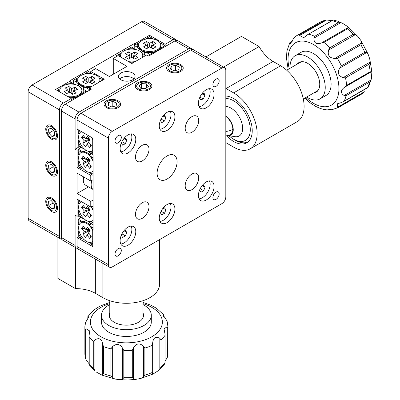 <?xml version="1.0" encoding="UTF-8"?>
<svg xmlns="http://www.w3.org/2000/svg" width="400" height="400" viewBox="0 0 400 400"><rect width="100%" height="100%" fill="white"/><g stroke="black" fill="none" stroke-linecap="round" stroke-linejoin="round"><path stroke-width="0.6" d="M176.535 40.39A5.535 3.195 120 0 0 175.735 39.515A5.535 3.195 120 0 0 172.97 39.79L141.655 21.71L32.05 84.99L63.365 103.07L71.195 98.55L55.535 89.51L70.215 81.035L70.215 83.685M71.195 98.55L71.195 100.81M70.215 81.035L69.825 80.81L134.41 43.52L134.805 43.745L149.48 35.27L149.48 36.625L145.885 38.705A12.455 7.19 0 0 1 152.915 38.61L149.48 36.625M134.805 43.745L134.805 45.1M149.48 35.27L165.14 44.31L165.14 46.57L165.14 45.665L161.705 43.685L160.44 43.6M141.655 21.71A5.535 3.195 -60 0 1 144.42 21.435L175.735 39.515M165.14 44.31L172.97 39.79M63.365 103.07A5.535 3.195 120 0 0 59.45 109.85L28.135 91.77A5.535 3.195 -60 0 1 32.05 84.99M60.595 238.945L29.28 220.865A5.535 3.195 -60 0 1 28.135 218.33L59.45 236.41A5.535 3.195 120 0 0 60.595 238.945A5.535 3.195 120 0 0 61.755 239.2M51.62 199.12A6.92 3.995 -120 0 0 46.73 201.945A6.92 3.995 -120 0 0 51.62 210.42A6.92 3.995 -120 0 0 56.515 207.595A6.92 3.995 -120 0 0 51.62 199.12M51.62 162.96A6.92 3.995 -120 0 0 46.73 165.785A6.92 3.995 -120 0 0 51.62 174.26A6.92 3.995 -120 0 0 56.515 171.435A6.92 3.995 -120 0 0 51.62 162.96M51.62 126.8A6.92 3.995 -120 0 0 46.73 129.625A6.92 3.995 -120 0 0 51.62 138.1A6.92 3.995 -120 0 0 56.515 135.275A6.92 3.995 -120 0 0 51.62 126.8M28.135 91.77L28.135 218.33M59.45 109.85L59.45 236.41M134.41 43.52L134.41 45.33M185.19 128.33A9.56 5.52 120 0 0 187.17 132.71A9.56 5.52 120 0 0 194.54 130.145A9.56 5.52 120 0 0 198.715 120.525A9.56 5.52 120 0 0 196.735 116.15A9.56 5.52 120 0 0 189.365 118.71A9.56 5.52 120 0 0 185.19 128.33M185.19 185.735A9.56 5.52 120 0 0 187.17 190.115A9.56 5.52 120 0 0 194.54 187.55A9.56 5.52 120 0 0 198.715 177.93A9.56 5.52 120 0 0 196.735 173.55A9.56 5.52 120 0 0 189.365 176.115A9.56 5.52 120 0 0 185.19 185.735M135.48 214.435A9.56 5.52 120 0 0 137.46 218.815A9.56 5.52 120 0 0 144.825 216.255A9.56 5.52 120 0 0 149 206.63A9.56 5.52 120 0 0 147.02 202.255A9.56 5.52 120 0 0 139.655 204.815A9.56 5.52 120 0 0 135.48 214.435M135.48 157.035A9.56 5.52 120 0 0 137.46 161.41A9.56 5.52 120 0 0 144.825 158.85A9.56 5.52 120 0 0 149 149.225A9.56 5.52 120 0 0 147.02 144.85A9.56 5.52 120 0 0 139.655 147.41A9.56 5.52 120 0 0 135.48 157.035M157.105 173.25A14.13 8.16 120 0 0 160.03 179.72A14.13 8.16 120 0 0 170.92 175.935A14.13 8.16 120 0 0 177.09 161.71A14.13 8.16 120 0 0 174.16 155.245A14.13 8.16 120 0 0 163.275 159.03A14.13 8.16 120 0 0 157.105 173.25M127.95 227.145A11.07 6.39 120 0 0 120.72 236.9A11.07 6.39 120 0 0 122.415 245.775A11.07 6.39 120 0 0 127.95 245.225A11.07 6.39 120 0 0 135.185 235.47A11.07 6.39 120 0 0 133.49 226.595A11.07 6.39 120 0 0 127.95 227.145M167.095 204.545A11.07 6.39 120 0 0 159.865 214.3A11.07 6.39 120 0 0 161.56 223.175A11.07 6.39 120 0 0 167.095 222.625A11.07 6.39 120 0 0 174.33 212.87A11.07 6.39 120 0 0 172.63 203.995A11.07 6.39 120 0 0 167.095 204.545M206.24 181.945A11.07 6.39 120 0 0 199.01 191.7A11.07 6.39 120 0 0 200.705 200.575A11.07 6.39 120 0 0 206.24 200.025A11.07 6.39 120 0 0 213.475 190.27A11.07 6.39 120 0 0 211.775 181.395A11.07 6.39 120 0 0 206.24 181.945M127.95 134.935A11.07 6.39 120 0 0 120.72 144.695A11.07 6.39 120 0 0 122.415 153.565A11.07 6.39 120 0 0 127.95 153.015A11.07 6.39 120 0 0 135.185 143.26A11.07 6.39 120 0 0 133.49 134.39A11.07 6.39 120 0 0 127.95 134.935M167.095 112.335A11.07 6.39 120 0 0 159.865 122.095A11.07 6.39 120 0 0 161.56 130.965A11.07 6.39 120 0 0 167.095 130.415A11.07 6.39 120 0 0 174.33 120.66A11.07 6.39 120 0 0 172.63 111.79A11.07 6.39 120 0 0 167.095 112.335M206.24 89.735A11.07 6.39 120 0 0 199.01 99.495A11.07 6.39 120 0 0 200.705 108.365A11.07 6.39 120 0 0 206.24 107.815A11.07 6.39 120 0 0 213.475 98.06A11.07 6.39 120 0 0 211.775 89.19A11.07 6.39 120 0 0 206.24 89.735M115.035 141.04A4.43 2.555 120 0 0 115.95 143.065A4.43 2.555 120 0 0 119.365 141.88A4.43 2.555 120 0 0 121.3 137.425A4.43 2.555 120 0 0 120.38 135.395A4.43 2.555 120 0 0 116.97 136.58A4.43 2.555 120 0 0 115.035 141.04M115.035 254.04A4.43 2.555 120 0 0 115.95 256.065A4.43 2.555 120 0 0 119.365 254.88A4.43 2.555 120 0 0 121.3 250.425A4.43 2.555 120 0 0 120.38 248.395A4.43 2.555 120 0 0 116.97 249.58A4.43 2.555 120 0 0 115.035 254.04M212.895 197.54A4.43 2.555 120 0 0 213.815 199.565A4.43 2.555 120 0 0 217.225 198.38A4.43 2.555 120 0 0 219.16 193.925A4.43 2.555 120 0 0 218.24 191.895A4.43 2.555 120 0 0 214.83 193.085A4.43 2.555 120 0 0 212.895 197.54M212.895 84.54A4.43 2.555 120 0 0 213.815 86.565A4.43 2.555 120 0 0 217.225 85.38A4.43 2.555 120 0 0 219.16 80.925A4.43 2.555 120 0 0 218.24 78.895A4.43 2.555 120 0 0 214.83 80.08A4.43 2.555 120 0 0 212.895 84.54M221.9 68.04L190.585 49.96A5.535 3.195 -60 0 1 193.35 49.685L224.665 67.765A5.535 3.195 120 0 0 221.9 68.04L112.295 131.32A5.535 3.195 120 0 0 108.38 138.1L108.38 264.66A5.535 3.195 120 0 0 109.525 267.195A5.535 3.195 120 0 0 112.295 266.92L221.9 203.64A5.535 3.195 120 0 0 225.815 196.86L225.815 70.3A5.535 3.195 120 0 0 224.665 67.765M109.525 267.195L78.21 249.115A5.535 3.195 -60 0 1 77.065 246.58L77.065 237.54L92.72 246.58L92.72 229.855L93.115 230.085L93.115 155.05L92.72 154.825L92.72 138.1L77.065 129.06L77.065 120.02A5.535 3.195 -60 0 1 80.98 113.24L112.295 131.32M83.835 239.345L81.675 238.845A12.455 7.19 -120 0 1 78.24 232.71L78.24 236.865L77.065 237.54M93.115 229.63L92.72 229.855M170.03 70.865A6.92 3.995 0 0 0 179.82 70.865A6.92 3.995 0 0 0 179.82 65.215A6.92 3.995 0 0 0 170.03 65.215A6.92 3.995 0 0 0 170.03 70.865M107.4 107.025A6.92 3.995 0 0 0 117.19 107.025A6.92 3.995 0 0 0 117.19 101.375A6.92 3.995 0 0 0 107.4 101.375A6.92 3.995 0 0 0 107.4 107.025M138.715 88.945A6.92 3.995 0 0 0 148.505 88.945A6.92 3.995 0 0 0 148.505 83.295A6.92 3.995 0 0 0 138.715 83.295A6.92 3.995 0 0 0 138.715 88.945M190.585 49.96L80.98 113.24M145.175 53.125L139.26 49.145L137.65 47.425A12.455 7.19 0 0 1 137.815 43.365L139.1 43.21M137.815 43.365L134.215 45.44L137.65 47.425M134.215 45.44L134.215 48.605M149.875 54.48L146.44 52.5A12.455 7.19 0 0 0 153.47 52.405L149.875 54.48L149.875 55.385M146.44 52.5L144.825 52.355L144.825 54.73M144.195 52.44L144.195 54.37M142.87 51.7L142.87 54.045M159.265 49.96L161.54 47.745A12.455 7.19 0 0 0 161.705 43.685M155.745 51.995L153.47 52.405M161.54 47.745L165.14 45.665M121.095 53.605L119.805 53.76A12.455 7.19 0 0 0 119.225 56.22M134.91 49.005A12.455 7.19 0 0 0 127.875 49.1L131.475 47.025L135.31 49.46M119.805 53.76L116.21 55.835L116.99 56.29M131.2 63.135A12.455 7.19 0 0 0 132.555 63.125M144.095 56.46A12.455 7.19 0 0 0 143.7 54.08L145.96 55.385M142.085 53.94L143.7 54.08M84.305 88.04L78.395 84.06L76.78 82.34A12.455 7.19 0 0 1 76.945 78.28L78.235 78.125M92.045 73.525A12.455 7.19 0 0 0 85.015 73.62L88.61 71.545L92.045 73.525M99.57 78.515L100.835 78.6L103.095 79.905M76.945 78.28L73.345 80.36L76.78 82.34M78.395 84.06L78.395 85.76M73.345 80.36L73.345 83.52M89.395 89.17L89.005 89.4L85.57 87.415A12.455 7.19 0 0 0 89.695 87.645M85.57 87.415L83.955 87.275L83.955 89.65M89.005 89.4L89.005 90.53M83.33 87.355L83.33 89.285M82 86.615L82 88.96M101.23 80.98A12.455 7.19 0 0 0 100.835 78.6M58.94 88.675A12.455 7.19 0 0 0 58.355 91.14M74.44 84.38L74.04 83.925A12.455 7.19 0 0 0 67.01 84.015M70.33 98.055A12.455 7.19 0 0 0 74.595 97.715L71.195 99.68M78.935 96.335L82.665 93.055L86.265 90.98L86.265 92.11M78.61 96.53L74.595 97.715M82.665 93.055A12.455 7.19 0 0 0 82.83 88.995L86.265 90.98M81.215 88.855L82.83 88.995M74.04 83.925L70.605 81.94L70.215 82.165M83.97 218.59L81.675 218.055A12.455 7.19 -120 0 1 78.24 211.915L78.895 209.505M78.975 204.57L78.24 202.6A12.455 7.19 -120 0 1 80.08 200.86M89.475 209.685A4.43 2.555 -120 0 0 89.84 210.27M93.115 209.745A12.455 7.19 -120 0 0 91.35 206.69M93.115 207.03L91.94 206.355M78.24 199.8L78.24 202.6M78.24 211.915L78.24 216.07L81.675 218.055M93.115 224.66L90.46 223.13A12.455 7.19 -120 0 0 93.115 221.945M90.46 223.13L89.535 221.805M78.24 232.71L78.895 230.3M78.975 225.365L78.24 223.39A12.455 7.19 -120 0 1 81.675 221.22L83.97 221.755L86.225 220.45M90.96 223.415L89.31 224.37L90.375 224.885M92.72 245.225L90.46 243.92A12.455 7.19 -120 0 0 92.72 243.075M92.765 229.83A12.455 7.19 -120 0 0 90.46 226.29L93.115 227.825M90.46 226.29L89.535 224.965L91.59 223.78M78.24 236.865L81.675 238.845M81.675 221.22L78.24 219.235L78.24 223.39M78.24 219.235L80.98 217.655M88.205 223.475L90.015 222.43M90.46 243.92L89.375 242.415M83.97 148.53L81.675 147.995A12.455 7.19 -120 0 1 78.24 141.855L78.895 139.445M78.975 134.51L78.24 132.54A12.455 7.19 -120 0 1 80.08 130.8M92.72 138.895A12.455 7.19 -120 0 0 92.055 137.715M78.24 129.74L78.24 132.54M78.24 141.855L78.24 146.01L81.675 147.995M92.72 154.375L90.46 153.07A12.455 7.19 -120 0 0 92.72 152.22M90.46 153.07L89.535 151.74M83.835 169.285L81.675 168.785A12.455 7.19 -120 0 1 78.24 162.65L78.895 160.24M78.975 155.305L78.24 153.33A12.455 7.19 -120 0 1 81.675 151.16L83.97 151.695L86.225 150.39M89.29 154.32L90.375 154.825M93.115 160.475A12.455 7.19 -120 0 0 90.46 156.23L93.115 157.765M90.46 156.23L89.535 154.905L91.59 153.72M93.115 175.39L90.46 173.86A12.455 7.19 -120 0 0 93.115 172.68M90.46 173.86L89.375 172.355M78.24 162.65L78.24 166.805L81.675 168.785M81.675 151.16L78.24 149.175L78.24 153.33M78.24 149.175L80.98 147.595M88.205 153.415L90.015 152.37M89.31 154.31L90.96 153.355M119.68 78.89A8.305 4.795 180 0 1 132.65 77.985A8.305 4.795 180 0 1 133.88 78.89M120.905 79.795A8.305 4.795 180 0 1 118.475 76.405A8.305 4.795 180 0 1 123.6 71.975A8.305 4.795 180 0 1 132.65 73.015A8.305 4.795 180 0 1 135.08 76.405A8.305 4.795 180 0 1 129.955 80.83A8.305 4.795 180 0 1 120.905 79.795M76.255 247.985L62.555 240.075A5.535 3.195 -60 0 1 61.405 237.54L61.405 110.98A5.535 3.195 -60 0 1 65.32 104.2L79.02 112.11A5.535 3.195 120 0 0 75.105 118.89L75.105 149.175L77.065 150.305L77.065 167.48L90.765 175.39L90.765 181.04L77.065 173.13L77.065 193.47L90.765 201.38L90.765 207.03L77.065 199.12L77.065 216.295L75.105 215.165L75.105 245.45A5.535 3.195 120 0 0 76.255 247.985A5.535 3.195 120 0 0 77.41 248.24M113.275 74.255L113.275 58.435L118.165 55.61L131.865 63.52L146.74 54.935L148.7 56.065L174.925 40.92A5.535 3.195 -60 0 1 177.695 40.645L191.395 48.555A5.535 3.195 120 0 0 188.625 48.83L79.02 112.11M90.765 72.785L90.765 71.43L95.66 68.605L109.36 76.515L126.975 66.345L113.275 58.435M89.395 90.3L89.395 87.815L104.27 79.23L90.765 71.43M65.32 104.2L91.55 89.06L89.395 87.815M78.24 166.805L77.065 167.48M78.24 149.625L77.065 150.305M91.94 174.715L90.765 175.39M93.115 179.685L90.765 181.04M88.5 186.87L77.065 193.47M93.115 200.025L90.765 201.38M93.115 205.675L90.765 207.03M78.24 215.62L77.065 216.295M79.415 146.69L75.105 149.175M192.195 49.43A5.535 3.195 120 0 0 191.395 48.555M225.815 96.025A26.295 15.18 60 0 1 233.64 98.55A26.295 15.18 60 0 1 250.82 121.725A26.295 15.18 60 0 1 246.79 142.795A26.295 15.18 60 0 1 233.64 141.49A26.295 15.18 60 0 1 226.555 135.78M205.905 56.935L241.47 36.4L259.085 46.57A27.68 15.98 -120 0 0 273.065 61.42L280.615 65.78A33.215 19.175 60 0 1 302.315 95.05A33.215 19.175 60 0 1 297.22 121.665L250.25 148.785A33.215 19.175 60 0 1 233.64 147.14L226.09 142.78A27.68 15.98 -120 0 0 225.815 142.625M225.815 88.38A27.68 15.98 -120 0 0 226.09 88.54L233.64 92.9A33.215 19.175 60 0 1 255.34 122.17A33.215 19.175 60 0 1 250.25 148.785M259.085 46.57L223.52 67.105M159.6 239.61L159.6 284.1A33.215 19.175 180 0 1 139.095 301.815A33.215 19.175 180 0 1 102.9 297.66L95.35 293.3A27.68 15.98 0 0 0 75.5 288.62L75.5 247.55M75.5 288.62L57.885 278.45L57.885 237.38M348.185 27.525L347.44 28.83L323.955 42.39L321.32 43.035L348.185 27.525L348.08 26.855L342.65 23.355L337.755 21.185L333.22 20.055L307.28 34.905L303.705 37.71L299.675 35.51L300.415 34.205L325.225 20.175L320.14 22.14L296.655 35.7A41.52 23.97 60 0 1 300.415 34.205M295.9 36.17L296.655 35.7A41.52 23.97 60 0 0 295.9 36.17L293.9 38.02L290.59 43.44L289.79 42.735L292.325 41.08M288.165 69.365L286.445 57.98L286.905 51.13L289.79 42.735M338.925 107.145L337.545 107.24L364.41 91.73L362.415 93.585L338.925 107.145A41.52 23.97 60 0 1 338.17 107.615L331.775 109.755L327.745 109.17L324.835 109.235L324.85 109.69L320.56 108.565L315.665 106.4L310.235 102.9L304.77 98.13M306.645 97.05A24.91 14.385 -120 0 0 311.065 99.24A24.91 14.385 -120 0 0 320.08 98.88A24.91 14.385 -120 0 0 323.16 76.69A24.91 14.385 -120 0 0 304.19 55.375A24.91 14.385 -120 0 0 295.17 55.735A24.91 14.385 -120 0 0 290.04 68.285M320.08 98.88L325.955 95.49A24.91 14.385 -120 0 0 329.035 73.3A24.91 14.385 -120 0 0 310.06 51.985A24.91 14.385 -120 0 0 301.04 52.345L295.17 55.735M297.23 64.135A17.13 9.89 60 0 1 305.265 62.225A17.13 9.89 60 0 1 307.625 63.32A17.13 9.89 60 0 1 319.74 84.3A17.13 9.89 60 0 1 313.835 92.9M325.225 20.175L326.535 20L299.675 35.51M332.47 20.76L326.535 20M333.22 20.055L332.775 20.185M324.85 109.69L326.32 108.995M361.66 94.055L362.415 93.585A41.52 23.97 -120 0 1 361.66 94.055L338.17 107.615M346.03 95.735L344.155 95.51L371.015 80L369.52 82.175L346.03 95.735A41.52 23.97 60 0 1 344.1 101.19L341.685 102.48L337.615 103.695L337.545 107.24M344.1 101.19L368.55 86.97M371.015 80L371.41 78.625L371.865 71.775L371.505 71.695L344.64 87.205C340.455 90.23 340.295 93 344.155 95.51M344.64 87.205L346.64 85.355L370.13 71.795L371.505 71.695M370.005 62.135L368.955 64.315L345.47 77.875L343.145 77.645L370.005 62.135L369.785 59.095L368.085 54.1L366.71 52.515L339.845 68.025C337.095 72.58 338.195 75.785 343.145 77.645M339.845 68.025L341.35 65.85L364.835 52.29L366.71 52.515M361.65 42.93L360.875 44.79L337.39 58.35L334.785 58.44L361.65 42.93L360.9 40.515L357.92 36.505L355.455 34.57L328.59 50.08C327.38 55.3 329.445 58.085 334.785 58.44M328.59 50.08L329.645 47.9L353.13 34.34L355.455 34.57M342.65 23.355L340.75 22.67L313.885 38.18C313.915 43.03 316.395 44.65 321.32 43.035M313.885 38.18L314.66 36.32L338.15 22.76L340.75 22.67M326.51 109.005L325.09 109.7M133.45 378.96L132.295 377.435L132.295 350.315L133.45 347.94L133.45 378.96L135.595 379.385L140.72 378.455L143.51 377.15L143.51 346.13C139.44 342.72 136.085 343.325 133.45 347.94M143.51 346.13L144.87 348.05L144.87 375.17L143.51 377.15M152.685 373.8L152.05 372.55L152.05 345.43L152.685 342.78L152.685 373.8L153 374.07L158.73 370.42L159.83 369.33L159.83 338.31C155.695 336.165 153.31 337.66 152.685 342.78M159.83 338.31L160.985 339.84L160.985 366.96L159.83 369.33M158.73 370.42L164.865 363.795L165.05 363.175L165.05 334.225L163.99 328.76L167.19 326.825L167.825 328.075L167.78 355.81L167.19 357.845L167.19 326.825M167.825 355.195A41.52 23.97 -0 0 0 167.905 353.71L167.905 326.59L167.25 321.82L166.75 320.56L163.005 314.83L163.505 314.585L156.375 308.195L150.62 305.085L142.995 302.405M163.615 316.405L163.505 314.585M163.615 314.75L163.74 315.24M109.78 304.57A24.91 14.38 -0 0 0 101.475 315.29A24.91 14.38 -0 0 0 127.39 329.66A24.91 14.38 -0 0 0 151.3 315.29A24.91 14.38 -0 0 0 142.995 304.57M101.475 315.29L101.475 322.07A24.91 14.38 -0 0 0 127.39 336.44A24.91 14.38 -0 0 0 151.3 322.07L151.3 315.29M142.995 312.87A17.13 9.89 180 0 1 138.5 322.28A17.13 9.89 180 0 1 127.075 325.17A17.13 9.89 180 0 1 114.275 322.28A17.13 9.89 180 0 1 109.78 312.87M165.05 361.03L167.19 357.845M85.29 330L86.02 328.715L86.02 359.735L85.29 357.12L85.29 330A41.52 23.97 180 0 1 84.87 326.59L85.585 322.45L88.785 316.825L87.91 316.505L94.045 309.875L99.775 306.23L109.78 302.405M87.725 319.265L87.9 316.515L87.9 319.005M86.02 359.735L88.985 363.635M94.96 370.84L89.265 365.71L89.21 364.38A41.52 23.97 -0 0 0 93.75 368.525L93.75 341.405L94.96 339.82L94.96 370.84L93.75 368.525M93.75 341.405A41.52 23.97 180 0 1 89.21 337.26L89.035 335.735L89.765 330.995L86.02 328.715M96.4 372.1L102.155 375.215L102.705 374.965L102.705 343.945C101.735 338.855 99.155 337.48 94.96 339.82M102.705 343.945L103.435 346.56L103.435 373.685L102.705 374.965M112.32 377.88L110.955 375.96L110.955 348.84L112.32 346.86L112.32 377.88L115.21 379.08L120.205 379.735L122.6 379.215L122.6 348.195C119.69 343.705 116.265 343.26 112.32 346.86M122.6 348.195L123.805 350.51L123.805 377.63L122.6 379.215M83.745 176.985A11.07 6.39 120 0 0 85.62 185.205L93.115 189.53M91.9 180.385A11.07 6.39 120 0 0 93.115 189.505M121.955 141.66L125.395 143.645L126.75 140.15L125.395 138.22L123.255 139.455M124.4 138.795L126.75 140.15M122.005 141.53L121.325 143.28L122.68 145.21L125.395 143.645M131.175 133.88A11.07 6.39 -60 0 1 124.04 150.755A11.07 6.39 -60 0 1 120.815 151.815M138.605 45.1L138.605 46.005A11.07 6.39 -0 0 0 141.85 50.525A11.07 6.39 -0 0 0 157.505 50.525L157.505 50.525A11.07 6.39 -0 0 0 160.75 46.005L160.75 45.1A11.07 6.39 -0 0 0 153.915 39.195A11.07 6.39 -0 0 0 141.85 40.58A11.07 6.39 -0 0 0 138.605 45.1A11.07 6.39 -0 0 0 145.44 51.01A11.07 6.39 -0 0 0 157.505 49.62A11.07 6.39 -0 0 0 160.75 45.1M154.42 52.31L157.505 50.525L154.42 52.31M146.545 41.485L143.415 43.295L146.545 45.1L143.415 46.91L146.545 48.72L149.675 46.91L152.81 48.72L155.94 46.91L152.81 45.1L155.94 43.295L152.81 41.485L149.675 43.295L146.545 41.485L148.285 47.715M146.545 45.1L147.99 47.885M152.81 45.1L151.365 47.885M152.81 41.485L151.07 47.715M149.675 43.295L149.675 46.91M142.13 57.595A11.07 6.39 -0 0 0 142.745 55.5A11.07 6.39 -0 0 0 135.91 49.595A11.07 6.39 -0 0 0 123.84 50.98A11.07 6.39 -0 0 0 120.6 55.5L120.6 56.4A11.07 6.39 -0 0 0 120.655 57.05M130.55 62.76A11.07 6.39 -0 0 0 133.235 62.73M120.6 55.5A11.07 6.39 -0 0 0 121.03 57.265M128.61 61.64A11.07 6.39 -0 0 0 135.305 61.535M142.63 57.305A11.07 6.39 -0 0 0 142.745 56.4L142.745 55.5M128.54 51.88L125.41 53.69L128.54 55.5L125.41 57.305L128.54 59.115L131.67 57.305L134.805 59.115L137.935 57.305L134.805 55.5L137.935 53.69L134.805 51.88L131.67 53.69L128.54 51.88L130.28 58.11M128.54 55.5L129.985 58.28M134.805 55.5L133.355 58.28M134.805 51.88L133.065 58.11M131.67 53.69L131.67 57.305M99.265 82.115A11.07 6.39 -0 0 0 99.88 80.02A11.07 6.39 -0 0 0 93.045 74.115A11.07 6.39 -0 0 0 80.98 75.5A11.07 6.39 -0 0 0 77.735 80.02L77.735 80.925A11.07 6.39 -0 0 0 80.98 85.445A11.07 6.39 -0 0 0 90.375 87.25M77.735 80.02A11.07 6.39 -0 0 0 92.44 86.055M99.77 81.825A11.07 6.39 -0 0 0 99.88 80.925L99.88 80.02M85.675 76.405L82.545 78.21L85.675 80.02L82.545 81.825L85.675 83.635L88.81 81.825L91.94 83.635L95.07 81.825L91.94 80.02L95.07 78.21L91.94 76.405L88.81 78.21L85.675 76.405L87.415 82.63M85.675 80.02L87.12 82.8M91.94 80.02L90.495 82.8M91.94 76.405L90.2 82.63M88.81 78.21L88.81 81.825M69.68 97.68A11.07 6.39 -0 0 0 78.63 95.84A11.07 6.39 -0 0 0 81.875 91.32L81.875 90.415A11.07 6.39 -0 0 0 80.035 86.885A11.07 6.39 -0 0 0 67.61 84.295A11.07 6.39 -0 0 0 59.73 90.415A11.07 6.39 -0 0 0 60.16 92.18M67.74 96.56A11.07 6.39 -0 0 0 81.875 90.415M59.73 90.415L59.73 91.32A11.07 6.39 -0 0 0 59.785 91.965M64.04 91.465L66.485 93.6L70.18 92.185L72.625 94.32L76.315 92.905L73.87 90.775L77.565 89.365L75.12 87.23L71.425 88.645L68.98 86.51L65.29 87.925L67.735 90.055L64.04 91.465L66.535 93.58M73.87 90.775L72.165 93.92M75.12 87.23L72.975 92.43M71.425 88.645L71.08 92.975M68.98 86.51L69.84 92.315M67.735 90.055L68.98 92.645M199.935 97.055L203.225 98.955L204.99 95.555L204.095 93.12L201.75 93.965M202.05 93.86L204.99 95.555M199.7 97.585L200.56 99.915L203.225 98.955M209.46 88.68A11.07 6.39 -60 0 1 208.48 98.55A11.07 6.39 -60 0 1 200.88 106.235A11.07 6.39 -60 0 1 199.105 106.615M200.245 188.67L203.68 190.655L205.04 187.16L203.68 185.23L201.545 186.465M202.69 185.805L205.04 187.16M200.295 188.54L199.615 190.29L200.97 192.22L203.68 190.655M209.46 180.885A11.07 6.39 -60 0 1 202.325 197.765A11.07 6.39 -60 0 1 199.105 198.825M161.1 211.27L164.54 213.255L165.895 209.76L164.54 207.83L162.4 209.065M163.545 208.405L165.895 209.76M161.15 211.14L160.47 212.89L161.825 214.82L164.54 213.255M170.32 203.485A11.07 6.39 -60 0 1 163.18 220.365A11.07 6.39 -60 0 1 159.96 221.425M161.1 119.06L164.54 121.045L165.895 117.55L164.54 115.62L162.4 116.855M163.545 116.195L165.895 117.55M161.15 118.93L160.47 120.685L161.825 122.61L164.54 121.045M170.32 111.28A11.07 6.39 -60 0 1 163.18 128.155A11.07 6.39 -60 0 1 159.96 129.215M121.955 233.87L125.395 235.855L126.75 232.36L125.395 230.43L123.255 231.665M124.4 231.005L126.75 232.36M122.005 233.74L121.325 235.49L122.68 237.42L125.395 235.855M131.175 226.085A11.07 6.39 -60 0 1 124.04 242.965A11.07 6.39 -60 0 1 120.815 244.025M81.51 131.63A11.07 6.39 -120 0 0 80.925 131.9A11.07 6.39 -120 0 0 79.645 133.105A11.07 6.39 -120 0 0 81.72 145.95A11.07 6.39 -120 0 0 91.995 151.08A11.07 6.39 -120 0 0 92.72 150.53M92.72 139.685A11.07 6.39 -120 0 0 91.405 137.34M83.14 135.33L81.6 137.59L84.325 140.945L82.785 143.2L85.51 146.555L87.05 144.295L89.78 147.65L91.32 145.39L88.595 142.04L90.135 139.78L87.41 136.425L85.865 138.685L83.14 135.33M84.325 140.945L89.635 139.165M82.785 143.2L89.26 139.94L89.945 140.78M89.84 139.095L89.26 139.94M87.05 144.295L88.72 142.195M89.78 147.65L90.63 144.54M85.865 138.685L89.15 138.57M81.6 137.59L85.075 137.71M93.115 161.365A11.07 6.39 -120 0 0 80.925 152.695A11.07 6.39 -120 0 0 79.645 153.9A11.07 6.39 -120 0 0 81.72 166.745A11.07 6.39 -120 0 0 91.995 171.87A11.07 6.39 -120 0 0 93.115 170.885M89.795 154.755A11.07 6.39 -120 0 0 84.06 151.735M83.14 156.125L81.6 158.38L84.325 161.735L82.785 163.995L85.51 167.345L87.05 165.09L89.78 168.44L91.32 166.185L88.595 162.83L90.135 160.57L87.41 157.22L85.865 159.475L83.14 156.125M84.325 161.735L89.635 159.955M82.785 163.995L89.26 160.735L89.945 161.57M89.84 159.885L89.26 160.735M87.05 165.09L88.72 162.99M89.78 168.44L90.63 165.335M85.865 159.475L89.15 159.36M81.6 158.38L85.075 158.5M81.51 201.69A11.07 6.39 -120 0 0 80.925 201.965A11.07 6.39 -120 0 0 79.645 203.165A11.07 6.39 -120 0 0 81.72 216.01A11.07 6.39 -120 0 0 91.995 221.14A11.07 6.39 -120 0 0 93.115 220.155M93.115 210.63A11.07 6.39 -120 0 0 91.045 206.87M83.14 205.39L81.6 207.65L84.325 211.005L82.785 213.26L85.51 216.615L87.05 214.355L89.78 217.71L91.32 215.45L88.595 212.1L90.135 209.84L87.41 206.485L85.865 208.745L83.14 205.39M81.6 207.65L85.075 207.77M84.325 211.005L89.635 209.225M82.785 213.26L89.26 210L89.945 210.84M89.84 209.155L89.26 210M87.05 214.355L88.72 212.255M89.78 217.71L90.63 214.6M85.865 208.745L89.15 208.63M92.72 230.535A11.07 6.39 -120 0 0 80.925 222.755A11.07 6.39 -120 0 0 79.645 223.96A11.07 6.39 -120 0 0 81.72 236.805A11.07 6.39 -120 0 0 91.995 241.93A11.07 6.39 -120 0 0 92.72 241.385M89.795 224.815A11.07 6.39 -120 0 0 84.06 221.795M83.14 226.185L81.6 228.44L84.325 231.795L82.785 234.055L85.51 237.405L87.05 235.15L89.78 238.5L91.32 236.245L88.595 232.89L90.135 230.635L87.41 227.28L85.865 229.535L83.14 226.185M84.325 231.795L89.635 230.015M82.785 234.055L89.26 230.795L89.945 231.63M89.84 229.945L89.26 230.795M87.05 235.15L88.72 233.05M89.78 238.5L90.63 235.395M85.865 229.535L89.15 229.42M81.6 228.44L85.075 228.56M175.545 65.295L171.12 66.36L170.5 69.105L174.305 70.785L178.735 69.725L179.35 66.98L175.545 65.295L175.545 70.49M171.12 69.375L171.12 66.36M179.97 64.235A8.305 4.795 0 0 0 168.33 65.13A8.305 4.795 0 0 0 169.88 71.85A8.305 4.795 0 0 0 181.52 70.955A8.305 4.795 0 0 0 179.97 64.235M116.685 103.09L112.82 101.45L108.43 102.56L107.905 105.315L111.765 106.95L116.16 105.84L116.685 103.09M112.82 106.685L112.82 101.45M108.43 105.535L108.43 102.56M120.55 104.73A8.305 4.795 0 0 0 113.21 99.435A8.305 4.795 0 0 0 104.04 103.675A8.305 4.795 0 0 0 111.38 108.965A8.305 4.795 0 0 0 120.55 104.73M148.385 86.365L146.365 83.855L141.59 83.61L138.835 85.875L140.855 88.385L145.63 88.63L148.385 86.365M146.365 88.025L146.365 83.855M141.59 88.425L141.59 83.61M150.405 88.875A8.305 4.795 0 0 0 148.385 82.2A8.305 4.795 0 0 0 136.815 83.365A8.305 4.795 0 0 0 138.835 90.045A8.305 4.795 0 0 0 150.405 88.875M54.715 135.84L54.37 131.745L51.275 128.36L48.53 129.065L48.875 133.155L51.965 136.545L54.715 135.84M54.645 135L51.965 136.545M53.315 130.59L48.875 133.155M55.06 139.93A8.305 4.795 -120 0 0 56.38 131.23A8.305 4.795 -120 0 0 48.185 124.97A8.305 4.795 -120 0 0 46.86 133.675A8.305 4.795 -120 0 0 55.06 139.93M54.715 172L54.37 167.905L51.275 164.52L48.53 165.225L48.875 169.315L51.965 172.705L54.715 172M54.645 171.16L51.965 172.705M53.315 166.75L48.875 169.315M55.06 176.09A8.305 4.795 -120 0 0 56.38 167.39A8.305 4.795 -120 0 0 48.185 161.13A8.305 4.795 -120 0 0 46.86 169.835A8.305 4.795 -120 0 0 55.06 176.09M54.715 208.16L54.37 204.065L51.275 200.68L48.53 201.385L48.875 205.475L51.965 208.865L54.715 208.16M54.645 207.32L51.965 208.865M53.315 202.91L48.875 205.475M55.06 212.25A8.305 4.795 -120 0 0 56.38 203.55A8.305 4.795 -120 0 0 48.185 197.29A8.305 4.795 -120 0 0 46.86 205.995A8.305 4.795 -120 0 0 55.06 212.25M227.935 135.55L234.9 136.66A16.61 9.59 -120 0 0 239.205 135.985A16.61 9.59 -120 0 0 242.59 126.995A16.61 9.59 -120 0 0 225.815 106.445M227.94 135.55A11.625 6.71 -120 0 0 233.21 128.77A11.625 6.71 -120 0 0 225.815 115.995M230.01 134.845A11.07 6.39 -120 0 0 232.82 128.59A11.07 6.39 -120 0 0 225.815 116.45M228.91 135.705A23.525 13.585 -120 0 0 233.64 139.23A23.525 13.585 -120 0 0 245.04 140.595A23.525 13.585 -120 0 0 247.16 116.625A23.525 13.585 -120 0 0 225.815 98.55M233.64 139.23L235.5 140.305A26.155 15.1 -120 0 0 248.13 141.845M77.065 246.58L108.38 264.66M108.38 138.1L77.065 120.02M75.105 118.89L61.405 110.98M61.405 237.54L75.105 245.45M188.625 48.83L174.925 40.92M273.065 61.42L226.09 88.54M280.615 65.78L233.64 92.9M102.9 297.66L102.9 263.37M95.35 293.3L95.35 259.01M305.84 97.515A35.985 20.775 -120 0 0 318.46 105.6A35.985 20.775 -120 0 0 338.455 82.595A35.985 20.775 -120 0 0 308.535 42.235A35.985 20.775 -120 0 0 289.235 68.75M308.77 34.27A41.52 23.97 60 0 1 311.685 35.1A41.52 23.97 60 0 1 314.66 36.32M338.15 22.76A41.52 23.97 -120 0 0 335.17 21.54A41.52 23.97 -120 0 0 332.255 20.71M323.9 20.645A41.52 23.97 -120 0 0 320.14 22.14M367.59 87.63A41.52 23.97 -120 0 0 369.52 82.175M370.13 71.795A41.52 23.97 -120 0 0 368.955 64.315M345.47 77.875A41.52 23.97 60 0 1 346.64 85.355M364.835 52.29A41.52 23.97 -120 0 0 360.875 44.79M337.39 58.35A41.52 23.97 60 0 1 341.35 65.85M353.13 34.34A41.52 23.97 -120 0 0 347.44 28.83M323.955 42.39A41.52 23.97 60 0 1 329.645 47.9M292.17 41.395L289.76 42.785M109.78 303.64A35.985 20.775 -0 0 0 91.615 327.41A35.985 20.775 -0 0 0 127.835 342.825A35.985 20.775 -0 0 0 161.505 326.595A35.985 20.775 -0 0 0 142.995 303.64M132.295 350.315A41.52 23.97 180 0 1 128.06 350.54A41.52 23.97 180 0 1 123.805 350.51M152.05 345.43A41.52 23.97 180 0 1 144.87 348.05M164.93 335.495A41.52 23.97 180 0 1 160.985 339.84M167.905 326.59A41.52 23.97 180 0 1 167.825 328.075M123.805 377.63A41.52 23.97 -0 0 0 128.06 377.66A41.52 23.97 -0 0 0 132.295 377.435M160.985 366.96A41.52 23.97 -0 0 0 164.93 362.615M144.87 375.17A41.52 23.97 -0 0 0 152.05 372.55M85.525 358.475L84.87 353.71A41.52 23.97 -0 0 0 85.29 357.12M89.21 337.26L89.21 364.38M103.435 373.685A41.52 23.97 -0 0 0 110.955 375.96M110.955 348.84A41.52 23.97 180 0 1 103.435 346.56M225.815 131.41A11.07 6.655 -5.1 0 0 225.885 131.405A11.07 6.655 -5.1 0 0 232.86 129.275M134.805 44.11L134.41 43.885M368.04 87.49L343.225 101.815M307.41 34.835L332.73 20.215M348.08 26.855L357.92 36.51M360.895 40.515L368.085 54.1M369.785 59.095L371.865 71.775M371.41 78.625L368.52 87.02M120.205 379.735L127.965 380L135.59 379.385M167.905 353.71L167.78 355.81M153 374.07L140.72 378.455M84.87 353.71L84.87 326.59M89.035 364.995L89.035 335.86M163.735 316.585L163.735 315.24M165.05 334.365L165.05 363.125M115.21 379.08L102.155 375.215M225.815 135.83A11.07 11.07 0 0 0 230.71 134.495M145.095 52.4L141.85 50.525M84.225 87.315L80.98 85.445M75.54 97.62L78.63 95.84M92.72 150.66L91.995 151.08M81.455 131.595L80.925 131.9M92.78 171.42L91.995 171.87M81.705 152.24L80.925 152.695M92.78 220.685L91.995 221.14M81.455 201.655L80.925 201.965M92.72 241.51L91.995 241.93M81.705 222.305L80.925 222.755M142.995 317.705L142.995 300.705M109.78 317.705L109.78 300.705M318.025 90.48L303.3 98.98M301.42 61.715L286.695 70.215"/></g></svg>

